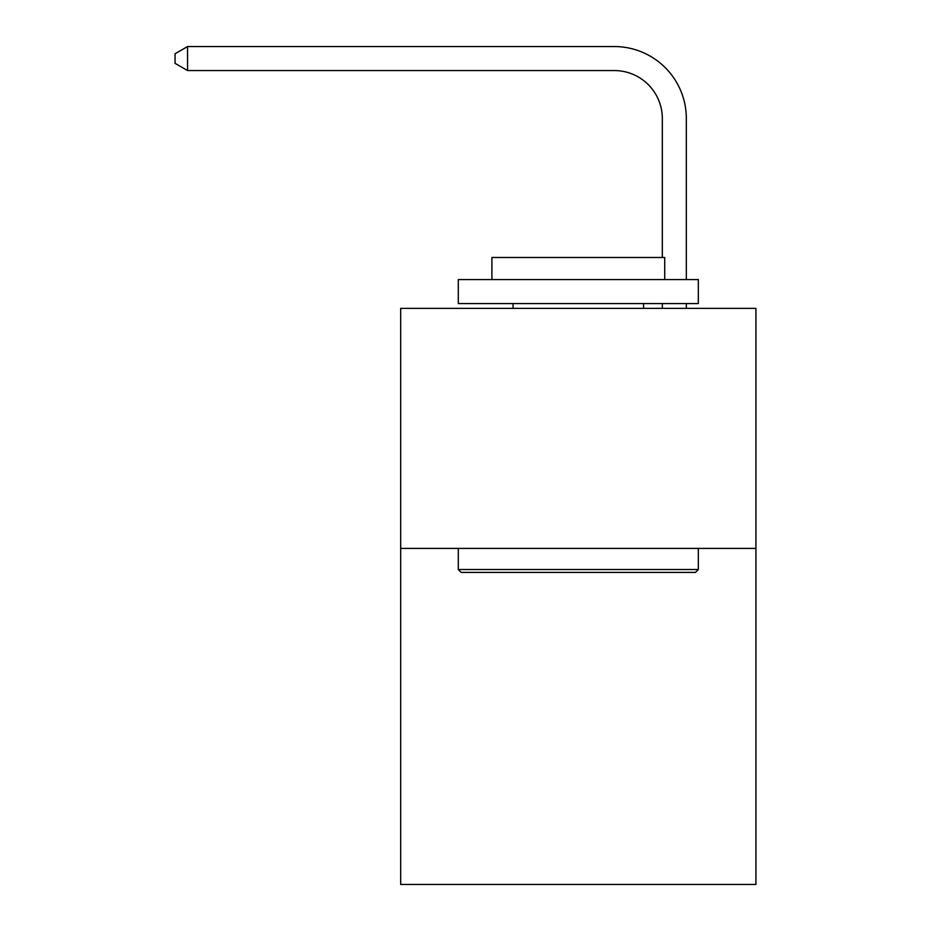 <?xml version="1.0" encoding="UTF-8"?>
<svg xmlns="http://www.w3.org/2000/svg" width="931" height="931" viewBox="0 0 931 931"><rect width="100%" height="100%" fill="white"/><g stroke="black" fill="none" stroke-linecap="round" stroke-linejoin="round"><path stroke-width="1.4" d="M755.937 548.406L755.937 884.45L400.691 884.45L400.691 308.37L755.937 308.37L755.937 548.406L400.691 548.406M662.325 257.491L662.325 118.563A48.005 48.005 0 0 0 614.32 70.558L187.55 70.558L175.063 63.355L175.063 53.754L187.55 46.55L614.32 46.55A72.013 72.013 0 0 1 686.333 118.563L686.333 279.568M461.182 572.414L458.296 569.528L698.331 569.528L695.445 572.414L461.182 572.414M698.331 279.568L698.331 303.576L458.296 303.576L458.296 279.568L698.331 279.568M491.905 279.568L491.905 257.491L664.722 257.491L664.722 279.568M698.331 548.406L698.331 569.528M458.296 548.406L458.296 569.528M643.6 303.576L643.6 308.37M513.028 303.576L513.028 308.37M662.325 118.563A48.005 48.005 0 0 0 614.32 70.558A48.005 48.005 0 0 1 662.325 118.563A48.005 48.005 0 0 0 614.32 70.558A48.005 48.005 0 0 1 662.325 118.563A48.005 48.005 0 0 0 614.32 70.558A48.005 48.005 0 0 1 662.325 118.563A48.005 48.005 0 0 0 614.32 70.558A48.005 48.005 0 0 1 662.325 118.563A48.005 48.005 0 0 0 614.32 70.558A48.005 48.005 0 0 1 662.325 118.563A48.005 48.005 0 0 0 614.32 70.558A48.005 48.005 0 0 1 662.325 118.563A48.005 48.005 0 0 0 614.32 70.558A48.005 48.005 0 0 1 662.325 118.563A48.005 48.005 0 0 0 614.32 70.558A48.005 48.005 0 0 1 662.325 118.563A48.005 48.005 0 0 0 614.32 70.558A48.005 48.005 0 0 1 662.325 118.563M187.55 46.55L614.32 46.55L187.55 46.55L614.32 46.55L187.55 46.55L614.32 46.55L187.55 46.55L614.32 46.55L187.55 46.55L614.32 46.55L187.55 46.55L614.32 46.55L187.55 46.55L614.32 46.55L187.55 46.55L614.32 46.55L187.55 46.55L614.32 46.55L187.55 46.55L187.55 70.558M686.333 303.576L686.333 308.37M662.325 308.37L662.325 303.576"/></g></svg>
